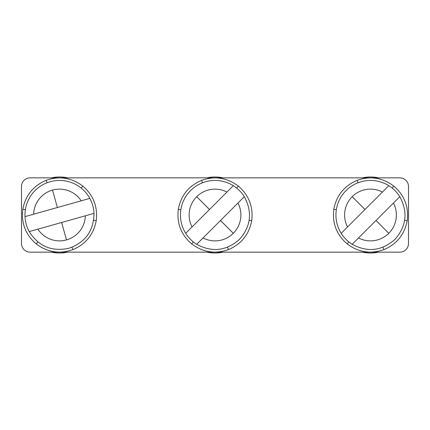<?xml version="1.0" encoding="UTF-8"?>
<svg xmlns="http://www.w3.org/2000/svg" width="430" height="430" viewBox="0 0 430 430"><rect width="100%" height="100%" fill="white"/><g stroke="black" fill="none" stroke-linecap="round" stroke-linejoin="round"><path stroke-width="0.64" d="M67.569 252.147A38.007 38.007 0 0 1 51.455 252.147M51.455 177.853A38.007 38.007 0 0 1 67.569 177.853M89.816 198.391A34.55 34.55 0 0 1 94.03 213.361L29.213 231.609A34.55 34.55 0 0 1 24.999 216.639L89.816 198.391A34.55 34.55 0 0 0 50.149 181.739A34.55 34.55 0 0 1 89.816 198.391L88.413 198.789M29.213 231.609C38.582 246.342 51.799 251.894 68.875 248.26C85.344 242.45 93.724 230.819 94.03 213.361C93.724 230.819 85.344 242.45 68.875 248.26C51.799 251.894 38.582 246.342 29.213 231.609L37.861 229.174A25.875 25.875 0 0 0 85.376 215.796M24.999 216.639A34.55 34.55 0 0 1 50.149 181.739A34.55 34.55 0 0 0 24.999 216.639M378.55 252.147A38.007 38.007 0 0 1 362.436 252.147M362.436 177.853A38.007 38.007 0 0 1 378.55 177.853M388.801 185.696A34.55 34.55 0 0 1 399.798 196.693L352.181 244.304A34.55 34.55 0 0 1 341.189 233.307L388.801 185.696A34.55 34.55 0 0 0 346.059 190.565A34.55 34.55 0 0 1 388.801 185.696L387.774 186.727M352.181 244.304C367.559 252.577 381.802 250.953 394.923 239.435C406.441 226.314 408.07 212.065 399.798 196.693C408.07 212.065 406.441 226.314 394.923 239.435C381.802 250.953 367.559 252.577 352.181 244.304L358.534 237.951A25.875 25.875 0 0 0 393.439 203.046M341.189 233.307A34.55 34.55 0 0 1 346.059 190.565A34.55 34.55 0 0 0 341.189 233.307M236.672 188.087L238.301 186.072C248.911 195.236 253.383 206.787 251.706 220.708C249.072 234.484 241.305 244.132 228.411 249.642C215.161 254.248 202.928 252.345 191.705 243.928C181.095 234.764 176.623 223.213 178.299 209.292C180.933 195.516 188.7 185.868 201.595 180.358C214.844 175.752 227.078 177.654 238.301 186.072M392.165 188.087L393.789 186.072C404.404 195.236 408.871 206.787 407.194 220.708C404.56 234.484 396.793 244.132 383.899 249.642C370.649 254.248 358.416 252.345 347.193 243.928C336.583 234.764 332.111 223.213 333.787 209.292C336.421 195.516 344.188 185.868 357.088 180.358C370.332 175.752 382.566 177.654 393.789 186.072M21.5 186.496L21.5 243.504A8.638 8.638 0 0 0 30.138 252.147L399.862 252.147A8.638 8.638 0 0 0 408.5 243.504L408.5 186.496A8.638 8.638 0 0 0 399.862 177.853L30.138 177.853A8.638 8.638 0 0 0 21.5 186.496M81.184 188.087L82.813 186.072C93.423 195.236 97.895 206.787 96.218 220.708C93.584 234.484 85.817 244.132 72.923 249.642C59.673 254.248 47.44 252.345 36.217 243.928C25.601 234.764 21.134 223.213 22.811 209.292C25.445 195.516 33.212 185.868 46.107 180.358C59.356 175.752 71.59 177.654 82.813 186.072M223.062 252.147A38.007 38.007 0 0 1 206.943 252.147M206.943 177.853A38.007 38.007 0 0 1 223.062 177.853M233.313 185.696A34.55 34.55 0 0 1 244.304 196.693L196.693 244.304A34.55 34.55 0 0 1 185.701 233.307L233.313 185.696A34.55 34.55 0 0 0 190.571 190.565A34.55 34.55 0 0 1 233.313 185.696L232.281 186.727M196.693 244.304C212.071 252.577 226.314 250.953 239.435 239.435C250.953 226.314 252.577 212.065 244.304 196.693C252.577 212.065 250.953 226.314 239.435 239.435C226.314 250.953 212.071 252.577 196.693 244.304L203.046 237.951A25.875 25.875 0 0 0 237.951 203.046M185.701 233.307A34.55 34.55 0 0 1 190.571 190.565A34.55 34.55 0 0 0 185.701 233.307M33.648 214.204A25.875 25.875 0 0 1 81.168 200.826M57.405 207.518L52.503 190.092M61.619 222.482L66.526 239.908M347.542 226.954A25.875 25.875 0 0 1 382.447 192.049M364.995 209.501L352.191 196.703M375.987 220.499L388.79 233.297M227.47 247.223L228.411 249.642M193.333 241.913L191.705 243.928M249.142 220.31L251.706 220.708M180.858 209.689L178.299 209.292M202.53 182.777L201.595 180.358M382.963 247.223L383.899 249.642M348.821 241.913L347.193 243.928M404.635 220.31L407.194 220.708M336.351 209.689L333.787 209.292M358.023 182.777L357.088 180.358M71.982 247.223L72.923 249.642M37.845 241.907L36.217 243.928M93.654 220.31L96.218 220.708M25.37 209.689L22.811 209.292M47.042 182.777L46.107 180.358M192.054 226.954A25.875 25.875 0 0 1 226.959 192.049M209.507 209.501L196.703 196.703M220.499 220.499L233.302 233.297"/></g></svg>
